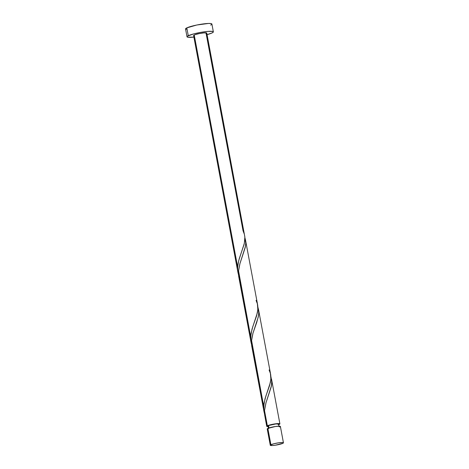 <?xml version="1.0" encoding="UTF-8"?>
<svg xmlns="http://www.w3.org/2000/svg" width="469" height="469" viewBox="0 0 469 469"><rect width="100%" height="100%" fill="white"/><g stroke="black" fill="none" stroke-linecap="round" stroke-linejoin="round"><path stroke-width="0.7" d="M280.386 426.532L279.454 426.18L275.397 426.509L267.846 428.396A6.701 0.909 169.4 0 0 267.219 428.93L270.279 445.263A6.701 0.909 -10.6 0 1 270.906 444.735L267.846 428.396L267.224 428.859L267.606 429.147M283.446 442.8L280.392 426.462A6.701 0.909 169.4 0 0 275.162 426.544A6.701 0.909 169.4 0 0 267.846 428.396L270.906 444.735A6.701 0.909 -10.6 0 1 278.223 442.877A6.701 0.909 -10.6 0 1 283.446 442.8A6.701 0.909 -10.6 0 1 282.819 443.334L283.376 442.701L282.508 442.519L278.457 442.842L273.468 443.862L270.285 445.198L271.985 445.55L275.268 445.222L282.819 443.334A6.701 0.909 -10.6 0 1 275.502 445.187A6.701 0.909 -10.6 0 1 270.279 445.263M278.082 424.527L278.58 424.158L278.275 423.923L275.567 424.005L269.083 425.424L268.549 425.647L268.983 427.951L268.549 425.647A5.358 0.727 169.4 0 0 268.051 426.075L268.538 428.684M213.36 31.857L211.894 24.025A13.396 1.817 169.4 0 0 201.436 24.183A13.396 1.817 169.4 0 0 186.809 27.888A13.396 1.817 169.4 0 0 185.554 28.955L187.02 36.787A13.396 1.817 -10.6 0 1 188.274 35.72L186.809 27.888L188.274 35.72A13.396 1.817 -10.6 0 1 202.901 32.015A13.396 1.817 -10.6 0 1 213.36 31.857A13.396 1.817 -10.6 0 1 212.105 32.924A13.396 1.817 -10.6 0 1 207.064 34.636M206.976 34.659L212.105 32.924L213.348 31.992L212.586 31.417L208.025 31.394L200.82 32.355L193.404 33.979L187.407 36.219L187.025 36.646L187.788 37.221L193.89 37.104A13.396 1.817 -10.6 0 1 187.02 36.787M206.577 33.369L206.143 33.621L243.048 230.795L244.355 234.183L244.859 237.097L244.355 243.27L238.727 260.547L237.642 266.99L194.23 35.023A6.701 0.909 169.4 0 0 193.603 35.556L237.982 272.682L237.595 268.374L238.105 263.308L239.354 258.36L244.056 244.501L244.859 239.94L244.836 236.786L206.77 33.088A6.701 0.909 169.4 0 0 201.547 33.164A6.701 0.909 169.4 0 0 194.23 35.023L237.642 266.99L237.754 271.205L238.51 274.881M238.586 275.133L237.941 272.471M264.633 414.813L266.732 426.321A6.701 0.909 -10.6 0 1 267.359 425.788L264.516 410.604L264.633 414.813M268.151 426.608A6.701 0.909 -10.6 0 1 266.732 426.321M279.278 424.386A6.701 0.909 -10.6 0 1 278.686 424.638L279.278 424.386A6.701 0.909 -10.6 0 0 279.899 423.853A6.701 0.909 -10.6 0 0 274.676 423.935A6.701 0.909 -10.6 0 0 267.359 425.788L276.124 423.736L279.518 423.636L279.899 423.923L279.278 424.386M251.689 345.835L264.029 411.864L263.689 406.172L251.495 341.016L251.689 345.835M264.598 414.209L263.977 411.583M238.662 276.241L251.003 342.27L250.663 336.584L238.469 271.422L238.662 276.241M251.607 344.721L250.968 342.065M270.935 376.824L271.78 381.326L271.281 386.644L265.894 403.094L264.516 410.604L267.359 425.788L266.75 426.362L268.538 426.602M279.899 423.853L271.563 379.298M251.548 340.318L263.689 406.172L265.032 398.779L270.455 382.206L270.965 377.527L270.683 374.602L258.495 309.452L258.771 312.77L258.261 317.05L252.873 333.506L251.548 340.318M257.915 307.23L258.536 309.71M238.522 270.73L250.663 336.584L252.011 329.185L257.428 312.618L257.938 307.934L257.663 305.014L245.469 239.864L245.744 243.182L245.234 247.462L239.847 263.912L238.522 270.73M244.888 237.642L245.516 240.116M279.073 426.708L278.586 424.099A5.358 0.727 169.4 0 0 274.406 424.164A5.358 0.727 169.4 0 0 268.549 425.647L268.051 426.016M193.99 35.773L193.797 35.269L194.893 34.741L199.214 33.586L204.103 32.859L206.765 33.158M211.882 24.165L211.12 23.591L208.471 23.456L196.775 25.021L186.809 27.888L185.566 28.82L186.322 29.395M210.64 25.091L211.507 24.593M279.764 426.995L280.198 426.749M256.068 300.389L257.375 303.771L257.868 309.716L256.496 316.129L252.826 326.547L250.979 333.729L250.78 340.793L251.531 344.469M269.095 369.977L270.402 373.359L270.889 379.304L269.523 385.723L265.847 396.135L264.006 403.317L263.801 410.381L264.557 414.057M264.516 410.604L266.005 402.713L271.481 385.606L271.791 382.511L270.947 376.847M251.495 341.016L252.984 333.125L256.666 322.578L258.454 316.018L258.765 312.917L257.921 307.259M238.469 271.422L239.958 263.531L245.434 246.424L245.744 243.329L244.9 237.672"/></g></svg>
